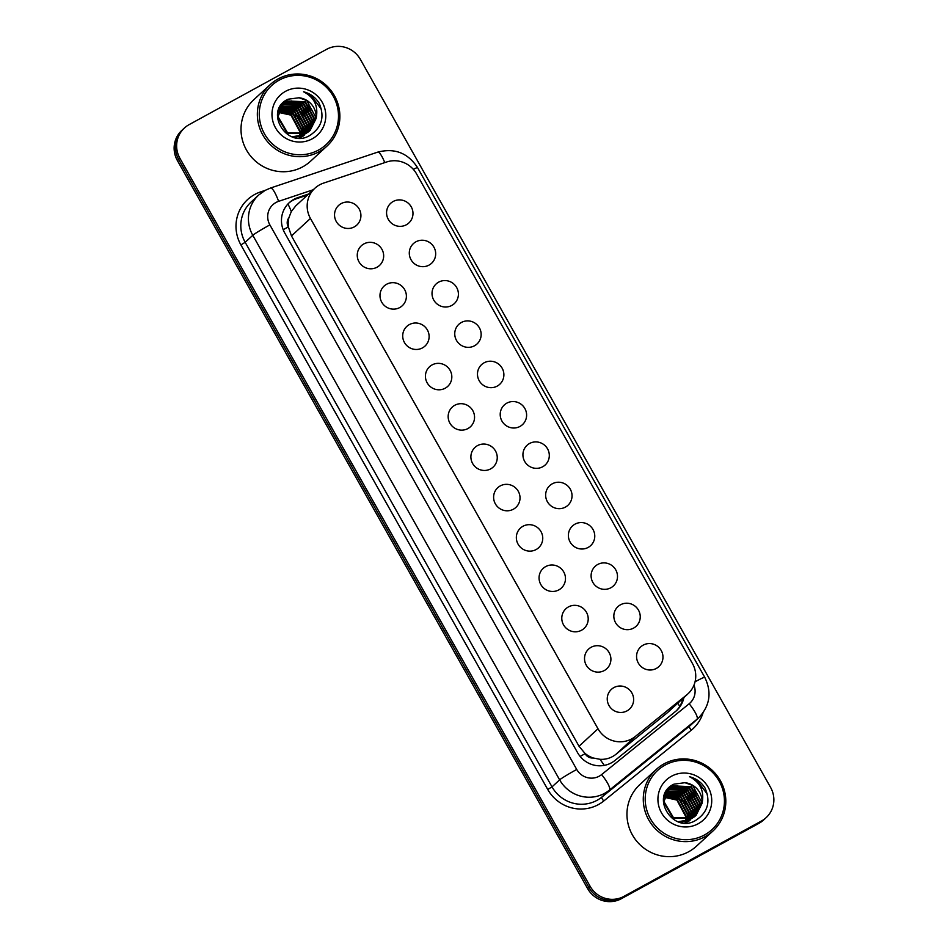 <?xml version="1.0" encoding="UTF-8"?>
<svg xmlns="http://www.w3.org/2000/svg" width="948" height="948" viewBox="0 0 948 948"><rect width="100%" height="100%" fill="white"/><g stroke="black" fill="none" stroke-linecap="round" stroke-linejoin="round"><path stroke-width="1.42" d="M415.935 241.799A13.391 13.047 -132.7 0 1 431.565 263.295A13.391 13.047 -132.7 0 1 411.894 261.067A13.391 13.047 -132.7 0 1 415.935 241.799M438.663 282.137A13.391 13.047 -132.7 0 1 454.293 303.633A13.391 13.047 -132.7 0 1 434.622 301.405A13.391 13.047 -132.7 0 1 438.663 282.137M461.38 322.474A13.391 13.047 -132.7 0 1 477.022 343.97A13.391 13.047 -132.7 0 1 457.351 341.73A13.391 13.047 -132.7 0 1 461.38 322.474M484.108 362.8A13.391 13.047 -132.7 0 1 499.75 384.296A13.391 13.047 -132.7 0 1 480.079 382.068A13.391 13.047 -132.7 0 1 484.108 362.8M506.836 403.137A13.391 13.047 -132.7 0 1 522.478 424.633A13.391 13.047 -132.7 0 1 502.807 422.393A13.391 13.047 -132.7 0 1 506.836 403.137M529.565 443.474A13.391 13.047 -132.7 0 1 545.207 464.958A13.391 13.047 -132.7 0 1 525.524 462.731A13.391 13.047 -132.7 0 1 529.565 443.474M552.293 483.8A13.391 13.047 -132.7 0 1 567.923 505.296A13.391 13.047 -132.7 0 1 548.252 503.068A13.391 13.047 -132.7 0 1 552.293 483.8M575.021 524.137A13.391 13.047 -132.7 0 1 590.651 545.633A13.391 13.047 -132.7 0 1 570.98 543.394A13.391 13.047 -132.7 0 1 575.021 524.137M597.75 564.463A13.391 13.047 -132.7 0 1 613.38 585.959A13.391 13.047 -132.7 0 1 593.709 583.731A13.391 13.047 -132.7 0 1 597.75 564.463M620.466 604.8A13.391 13.047 -132.7 0 1 636.108 626.296A13.391 13.047 -132.7 0 1 616.437 624.068A13.391 13.047 -132.7 0 1 620.466 604.8M643.194 645.138A13.391 13.047 -132.7 0 1 658.836 666.634A13.391 13.047 -132.7 0 1 639.165 664.394A13.391 13.047 -132.7 0 1 643.194 645.138M393.207 201.474A13.391 13.047 -132.7 0 1 408.849 222.97A13.391 13.047 -132.7 0 1 389.166 220.73A13.391 13.047 -132.7 0 1 393.207 201.474M363.89 243.92A13.391 13.047 -132.7 0 1 379.532 265.416A13.391 13.047 -132.7 0 1 359.861 263.189A13.391 13.047 -132.7 0 1 363.89 243.92M386.618 284.258A13.391 13.047 -132.7 0 1 402.26 305.754A13.391 13.047 -132.7 0 1 382.589 303.526A13.391 13.047 -132.7 0 1 386.618 284.258M409.346 324.595A13.391 13.047 -132.7 0 1 424.988 346.091A13.391 13.047 -132.7 0 1 405.306 343.851A13.391 13.047 -132.7 0 1 409.346 324.595M432.075 364.921A13.391 13.047 -132.7 0 1 447.705 386.417A13.391 13.047 -132.7 0 1 428.034 384.189A13.391 13.047 -132.7 0 1 432.075 364.921M454.803 405.258A13.391 13.047 -132.7 0 1 470.433 426.754A13.391 13.047 -132.7 0 1 450.762 424.514A13.391 13.047 -132.7 0 1 454.803 405.258M477.531 445.596A13.391 13.047 -132.7 0 1 493.161 467.08A13.391 13.047 -132.7 0 1 473.49 464.852A13.391 13.047 -132.7 0 1 477.531 445.596M500.248 485.921A13.391 13.047 -132.7 0 1 515.89 507.417A13.391 13.047 -132.7 0 1 496.219 505.189A13.391 13.047 -132.7 0 1 500.248 485.921M522.976 526.259A13.391 13.047 -132.7 0 1 538.618 547.754A13.391 13.047 -132.7 0 1 518.947 545.515A13.391 13.047 -132.7 0 1 522.976 526.259M545.704 566.584A13.391 13.047 -132.7 0 1 561.346 588.08A13.391 13.047 -132.7 0 1 541.663 585.852A13.391 13.047 -132.7 0 1 545.704 566.584M568.433 606.921A13.391 13.047 -132.7 0 1 584.075 628.417A13.391 13.047 -132.7 0 1 564.392 626.19A13.391 13.047 -132.7 0 1 568.433 606.921M591.161 647.259A13.391 13.047 -132.7 0 1 606.791 668.755A13.391 13.047 -132.7 0 1 587.12 666.515A13.391 13.047 -132.7 0 1 591.161 647.259M613.889 687.584A13.391 13.047 -132.7 0 1 629.519 709.08A13.391 13.047 -132.7 0 1 609.848 706.853A13.391 13.047 -132.7 0 1 613.889 687.584M341.173 203.595A13.391 13.047 -132.7 0 1 356.804 225.091A13.391 13.047 -132.7 0 1 337.132 222.851A13.391 13.047 -132.7 0 1 341.173 203.595M323.541 183.118A25.11 24.458 47.3 0 0 319.63 184.824A25.11 24.458 47.3 0 0 314.926 188.202A25.11 24.458 47.3 0 0 310.446 218.443L597.998 728.763A25.11 24.458 47.3 0 0 635.338 736.454L686.838 694.801A25.11 24.458 47.3 0 0 687.999 693.794A25.11 24.458 47.3 0 0 692.478 663.564L416.492 173.78A25.11 24.458 47.3 0 0 386.618 161.989L323.541 183.118M593.258 757.997A25.11 24.458 -132.7 0 1 584.892 753.293L585.106 753.684A8.366 8.153 47.3 0 0 593.258 757.997L599.954 759.301C605.926 759.668 611.282 757.985 616.022 754.253L667.534 712.588L687.999 693.794M314.926 188.202L295.74 205.882L291.309 211.534L288.879 217.803A8.366 8.153 47.3 0 0 288.287 226.904A25.11 1.327 150.6 0 0 283.203 229.736M288.287 226.904L288.5 227.295A25.11 24.458 -132.7 0 1 288.879 217.803M288.5 227.295L291.474 235.922L579.027 746.254L584.892 753.293M623.914 896.381L622.67 897.531A25.11 24.458 -132.7 0 1 588.886 887.458L178.662 159.43A25.11 24.458 -132.7 0 1 183.13 129.189A25.11 24.458 -132.7 0 0 178.662 159.43L588.886 887.458A25.11 24.458 -132.7 0 0 622.67 897.531L760.166 822.189L621.426 898.668A25.11 24.458 -132.7 0 1 587.63 888.608L177.406 160.579A25.11 24.458 -132.7 0 1 181.886 130.338L184.374 128.051A25.11 24.458 -132.7 0 1 189.079 124.662L326.574 49.332A25.11 24.458 -132.7 0 1 360.37 59.392L770.594 787.421A25.11 24.458 -132.7 0 1 766.114 817.662A25.11 24.458 -132.7 0 1 761.41 821.039L623.914 896.381A25.11 24.458 -132.7 0 1 590.13 886.309L179.907 158.28A25.11 24.458 -132.7 0 1 184.374 128.051M766.114 817.662L764.87 818.811A25.11 24.458 -132.7 0 1 760.166 822.189A25.11 24.458 -132.7 0 0 764.87 818.811L763.626 819.949A25.11 24.458 -132.7 0 1 758.921 823.338L621.426 898.668M308.61 194.02L297.826 197.634A25.11 24.458 47.3 0 0 293.904 199.341A25.11 24.458 47.3 0 0 289.199 202.73A25.11 24.458 47.3 0 0 284.732 232.959L577.628 752.759A25.11 24.458 47.3 0 0 614.956 760.462L675.474 711.51A25.11 24.458 47.3 0 0 676.635 710.502A25.11 24.458 47.3 0 0 683.899 697.574M288.654 203.239A25.11 24.458 -132.7 0 1 292.802 200.36A25.11 24.458 -132.7 0 1 296.712 198.653L307.507 195.039M682.785 698.605A25.11 24.458 -132.7 0 1 676.078 711M319.121 151.739A41.842 40.764 -132.7 0 1 265.487 139.119A41.842 40.764 -132.7 0 1 270.251 84.562A41.842 40.764 -132.7 0 1 278.096 78.933A41.842 40.764 -132.7 0 1 331.741 91.541A41.842 40.764 -132.7 0 1 326.965 146.099A41.842 40.764 -132.7 0 1 319.121 151.739M326.965 146.099L310.636 161.148A41.842 40.764 -132.7 0 1 302.791 166.789A41.842 40.764 -132.7 0 1 249.146 154.18A41.842 40.764 -132.7 0 1 253.922 99.623L270.251 84.562M318.575 150.021A40.172 39.141 -132.7 0 1 264.516 133.917A40.172 39.141 -132.7 0 1 279.198 80.13A40.172 39.141 -132.7 0 1 333.258 96.246A40.172 39.141 -132.7 0 1 318.575 150.021M308.977 131.428L313.989 118.903L305.007 102.183L286.64 101.365L283.381 103.652M309.214 131.239L314.428 118.5L305.446 101.768L287.078 100.95L283.594 103.439L277.989 116.592L287.552 132.779L306.512 133.064L310.115 130.457L316.075 118.559C318.635 106.354 314.452 97.431 303.55 91.778C310.15 93.461 315.305 97.194 319.014 102.977C325.034 116.805 321.834 127.719 309.415 135.694C286.438 149.251 263.461 110.359 288.014 99.232L299.035 97.763A18.913 18.427 -132.7 0 1 316.075 118.559M308.005 132.127L312.224 120.526L303.242 103.794L284.886 102.977L282.54 104.505M308.254 131.962L312.662 120.123L303.692 103.391L285.324 102.574L282.753 104.28M306.986 132.791L310.47 122.15L301.488 105.418L283.12 104.6L281.769 105.418M307.247 132.625L310.908 121.735L301.926 105.015L283.571 104.197L281.959 105.181M305.908 133.372L308.716 123.761L299.734 107.041L281.046 106.401M306.18 133.23L309.155 123.358L300.172 106.626L281.212 106.152M304.77 133.905L306.951 125.385L297.968 108.653L280.383 107.444M280.098 107.586L279.281 108.025M305.066 133.787L307.389 124.982L298.407 108.25L280.537 107.183M280.264 107.314L279.459 107.764M303.573 134.367L305.197 127.008L296.214 110.276L279.79 108.558M279.494 108.676L278.819 108.973M303.881 134.261L305.635 126.605L296.653 109.873L279.933 108.273M279.636 108.404L278.925 108.736M302.305 134.758L303.443 128.62L294.461 111.9L279.257 109.755M302.637 134.675L303.881 128.217L294.899 111.497L279.387 109.447M300.978 135.078L301.677 130.243L292.695 113.523L278.807 111.023M301.31 135.007L302.116 129.84L293.133 113.108L278.913 110.691M299.556 135.291L299.923 131.867L290.941 115.135L278.439 112.385M299.912 135.244L300.362 131.464L291.38 114.732L278.522 112.042M283.594 103.439L277.551 116.995L287.114 133.194L306.062 133.467M282.303 104.683L281.627 105.264M281.402 105.465L279.459 107.586M294.709 137.448L304.308 135.09M282.516 104.47L279.139 108.238M292.292 136.773L304.746 134.675M281.509 105.595L280.786 106.129M281.71 105.358L280.987 105.903M298.893 137.981L302.993 136.299M280.774 106.555L280.004 107.041M280.952 106.306L280.193 106.804M285.514 91.34A27.291 26.591 -132.7 0 1 322.237 102.289A27.291 26.591 -132.7 0 1 312.259 138.811A27.291 26.591 -132.7 0 1 275.536 127.873A27.291 26.591 -132.7 0 1 285.514 91.34M287.955 111.354L295.669 115.846M300.48 121.688L303.384 129.781M309.901 130.658L315.743 117.279L306.761 100.559L299.035 97.763M296.641 104.873L289.863 102.562M298.395 103.261L291.617 100.938M301.63 120.088L293.643 111.414M305.137 116.853L297.162 108.167M306.903 115.229L298.916 106.555M294.65 104.256L289.022 102.657M308.657 113.606L300.682 104.932M296.404 102.633L290.775 101.045M310.411 111.994L302.436 103.308M312.176 110.371L304.201 101.697M321.455 109.328L310.6 94.812L303.55 91.778M705.063 836.669A41.842 40.764 -132.7 0 1 651.418 824.061A41.842 40.764 -132.7 0 1 656.194 769.492A41.842 40.764 -132.7 0 1 664.038 763.863A41.842 40.764 -132.7 0 1 717.672 776.471A41.842 40.764 -132.7 0 1 712.908 831.029A41.842 40.764 -132.7 0 1 705.063 836.669M712.908 831.029L696.567 846.09A41.842 40.764 -132.7 0 1 688.722 851.719A41.842 40.764 -132.7 0 1 635.089 839.11A41.842 40.764 -132.7 0 1 639.864 784.553L656.194 769.492M704.518 834.951A40.172 39.141 -132.7 0 1 650.447 818.847A40.172 39.141 -132.7 0 1 665.14 765.06A40.172 39.141 -132.7 0 1 719.2 781.176A40.172 39.141 -132.7 0 1 704.518 834.951M694.92 816.358L699.92 803.833L690.938 787.113L672.582 786.295L669.324 788.582M695.157 816.169L700.359 803.43L691.388 786.698L673.021 785.88L669.537 788.369L663.932 801.522L673.495 817.709L692.443 817.994L696.057 815.387L702.018 803.489C704.565 791.284 700.394 782.361 689.492 776.708C696.081 778.391 701.236 782.124 704.957 787.907C710.976 801.735 707.777 812.649 695.346 820.624C672.381 834.181 649.392 795.289 673.957 784.162L684.977 782.692A18.913 18.427 -132.7 0 1 702.018 803.489M693.948 817.069L698.166 805.456L689.184 788.724L670.817 787.907L668.482 789.435M694.197 816.892L698.605 805.053L689.623 788.321L671.267 787.504L668.684 789.21M692.929 817.721L696.413 807.08L687.43 790.348L669.063 789.53L667.7 790.348M693.189 817.555L696.851 806.665L687.869 789.945L669.501 789.127L667.89 790.111M691.85 818.314L694.647 808.691L685.665 791.971L666.977 791.331M692.123 818.171L695.085 808.289L686.103 791.568L667.155 791.082M690.713 818.835L692.893 810.315L683.911 793.583L666.325 792.374M666.041 792.516L665.223 792.955M690.997 818.716L693.332 809.912L684.349 793.18L666.48 792.113M666.207 792.255L665.401 792.706M689.516 819.297L691.139 811.938L682.157 795.206L665.721 793.488M665.425 793.606L664.761 793.903M689.824 819.19L691.578 811.535L682.596 794.803L665.863 793.203M665.579 793.334L664.856 793.666M688.248 819.688L689.374 813.562L680.391 796.83L665.2 794.685M688.568 819.605L689.812 813.147L680.83 796.427L665.318 794.377M686.909 820.008L687.62 815.173L678.638 798.453L664.749 795.953M687.253 819.937L688.058 814.77L679.076 798.038L664.856 795.633M685.487 820.221L685.854 816.797L676.884 800.065L664.382 797.315M685.854 820.174L686.305 816.394L677.322 799.662L664.465 796.972M669.537 788.369L663.493 801.937L673.056 818.124L692.004 818.397M668.245 789.625L667.558 790.194M667.345 790.395L665.389 792.516M680.64 822.378L690.251 820.02M668.459 789.4L665.081 793.168M678.235 821.703L690.689 819.605M667.451 790.525L666.728 791.059M667.641 790.288L666.93 790.833M684.823 822.911L688.923 821.229M666.717 791.485L665.946 791.971M666.894 791.236L666.136 791.734M671.445 776.27A27.291 26.591 -132.7 0 1 708.18 787.219A27.291 26.591 -132.7 0 1 698.202 823.741A27.291 26.591 -132.7 0 1 661.479 812.803A27.291 26.591 -132.7 0 1 671.445 776.27M673.898 796.284L681.612 800.776M686.423 806.618L689.326 814.711M695.832 815.588L701.686 802.209L692.704 785.489L684.977 782.692M682.572 789.803L675.794 787.492M684.337 788.191L677.559 785.868M687.561 805.018L679.586 796.344M691.08 801.783L683.105 793.109M692.834 800.159L684.859 791.485M680.593 789.186L674.964 787.587M694.6 798.536L686.613 789.862M682.347 787.563L676.718 785.975M696.353 796.924L688.378 788.238M698.107 795.301L690.132 786.627M707.386 794.258L696.543 779.742L689.492 776.708M604.22 765.391A25.11 5.641 -129 0 0 599.954 759.301M291.309 211.534A25.11 5.178 -108.5 0 0 287.943 203.962M679.763 706.343A25.11 5.641 -129 0 0 677.749 703.238M585.106 753.684A25.11 1.327 150.6 0 0 580.14 756.445M291.474 235.922L310.446 218.443M667.534 712.588L686.838 694.801M616.022 754.253L635.338 736.454M579.027 746.254L597.998 728.763M587.63 888.608L590.13 886.309M177.406 160.579L179.907 158.28M758.921 823.338L761.41 821.039M313.255 189.742L278.605 201.343A16.732 16.306 47.3 0 0 269.872 224.889L576.728 769.456A16.732 16.306 47.3 0 0 601.613 774.587L689.172 703.76A16.732 16.306 47.3 0 0 693.972 685.155M689.172 703.76A16.732 3.756 -129 0 1 696.97 719.295L609.41 790.111A33.476 32.611 -132.7 0 1 604.694 793.286A33.476 32.611 -132.7 0 1 559.64 779.86L252.784 235.294A33.476 32.611 -132.7 0 1 258.745 194.98L251.137 201.995A33.476 32.611 47.3 0 0 245.177 242.309L552.02 786.876A33.476 32.611 47.3 0 0 597.074 800.302A33.476 32.611 47.3 0 0 601.802 797.138L689.35 726.31A33.476 32.611 47.3 0 0 690.902 724.971L698.522 717.956A33.476 32.611 -132.7 0 1 696.97 719.295L689.35 726.31A4.183 0.936 51 0 0 691.305 730.197L603.746 801.013A37.659 36.688 -132.7 0 1 547.743 789.471L240.899 244.904L245.177 242.309L252.784 235.294A16.732 0.889 -29.4 0 1 269.872 224.889M603.746 801.013A4.183 0.936 51 0 1 601.802 797.138L609.41 790.111A16.732 3.756 -129 0 0 601.613 774.587M240.899 244.904A37.659 36.688 -132.7 0 1 254.668 194.494A37.659 36.688 -132.7 0 1 260.546 191.923L265.144 190.382M703.037 712.813A37.659 36.688 -132.7 0 1 691.305 730.197M576.728 769.456A16.732 0.889 -29.4 0 0 559.64 779.86L552.02 786.876L547.743 789.471M260.996 193.084A4.183 0.865 71.5 0 1 260.546 191.923M695.05 681.79A16.732 0.889 -29.4 0 1 704.731 677.275L417.558 167.63C407.924 152.96 394.652 147.793 377.754 152.118L270.524 188.024A16.732 3.448 -108.5 0 1 278.605 201.343M413.316 169.325A16.732 0.889 -29.4 0 1 417.558 167.63M384.769 162.618A16.732 3.448 -108.5 0 0 377.754 152.118M296.712 198.653L297.826 197.634M270.524 188.024L265.179 190.358L258.745 194.98M698.522 717.956C709.969 705.905 712.043 692.348 704.731 677.275"/></g></svg>
